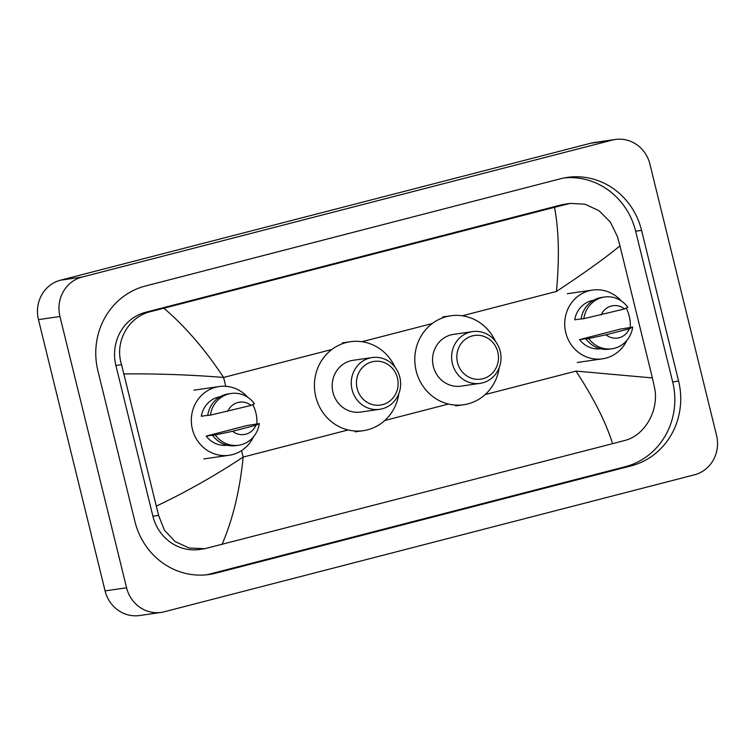 <?xml version="1.0" encoding="UTF-8"?>
<svg xmlns="http://www.w3.org/2000/svg" width="755" height="755" viewBox="0 0 755 755"><rect width="100%" height="100%" fill="white"/><g stroke="black" fill="none" stroke-linecap="round" stroke-linejoin="round"><path stroke-width="1.13" d="M161.126 612.418L139.637 615.523A32.691 30.832 -98.2 0 1 105.087 590.891L38.458 319.629A32.691 30.832 -98.2 0 1 60.542 280.19L590.759 143.214A32.691 30.832 -98.2 0 1 593.874 142.582L615.363 139.477A32.691 30.832 -98.2 0 1 649.913 164.109L716.542 435.371A32.691 30.832 -98.2 0 1 694.458 474.81L164.241 611.786A32.691 30.832 -98.2 0 1 161.126 612.418A32.691 30.832 -98.2 0 1 126.576 587.777L59.947 316.524A32.691 30.832 -98.2 0 1 82.031 277.076L612.248 140.1A32.691 30.832 -98.2 0 1 615.363 139.477M678.585 381.067L641.571 230.369A70.281 66.289 81.8 0 0 567.279 177.406A70.281 66.289 81.8 0 0 560.587 178.756L145.375 286.022A70.281 66.289 81.8 0 0 97.905 370.818L134.918 521.516A70.281 66.289 81.8 0 0 209.21 574.48A70.281 66.289 81.8 0 0 215.902 573.139L631.114 465.873A70.281 66.289 81.8 0 0 678.585 381.067L672.677 381.926L635.663 231.228A70.281 66.289 81.8 0 0 564.334 177.906M206.247 574.838A70.281 66.289 81.8 0 0 209.994 573.998L625.206 466.722A70.281 66.289 81.8 0 0 672.677 381.926M652.395 377.925L654.443 387.277C659.615 410.012 644.704 435.871 624.451 440.552L612.569 443.676C606.246 423.045 594.062 398.848 576.008 371.092L652.395 377.925L619.959 245.866C605.831 257.568 584.663 272.772 556.444 291.458C559.521 258.219 558.879 230.171 554.519 207.314L570.336 203.388L565.117 204.143A44.13 41.619 81.8 0 0 560.918 204.982L145.696 312.259A44.13 41.619 81.8 0 0 115.892 365.505L152.906 516.203A44.13 41.619 81.8 0 0 199.556 549.461L204.775 548.706L189.099 548.017L175.018 541.524L164.382 530.133L158.578 515.382L121.564 364.684C114.269 342.26 128.152 316.543 151.179 311.466L163.92 308.219C185.419 326.651 205.303 349.725 223.584 377.453C190.052 374.754 156.88 373.593 124.094 373.961M612.569 443.676L204.775 548.706M554.519 207.314L163.92 308.219M570.336 203.388L584.993 204.218L599.026 210.72L610.333 222.017L617.43 236.579L619.959 245.866M156.53 506.029C185.862 492.128 214.731 475.81 243.148 457.086C239.845 490.363 232.785 519.525 221.979 544.582M626.914 340.326A34.73 32.758 -98.2 0 1 602.481 358.823A34.73 32.758 -98.2 0 1 565.769 332.644A34.73 32.758 -98.2 0 1 592.533 290.071A34.73 32.758 -98.2 0 1 621.214 300.886M626.206 308.144A34.73 32.758 -98.2 0 1 629.245 316.251A34.73 32.758 -98.2 0 1 630.227 327.481M587.635 338.457L579.576 339.627L620.308 329.105L632.69 327.123A26.151 24.67 -98.2 0 1 612.003 348.772A26.151 24.67 -98.2 0 1 588.692 338.495L586.003 338.882L587.635 338.457M600.574 348.772A24.519 23.122 -98.2 0 1 579.576 339.627M629.33 328.784A16.346 15.411 -98.2 0 1 606.02 334.805L629.33 328.784L632.69 327.123M606.02 334.805L588.692 338.495M612.003 348.772L609.313 349.159A26.151 24.67 -98.2 0 1 586.003 338.882M581.161 318.865L574.706 319.799A24.519 23.122 -98.2 0 1 593.553 300.254M601.15 314.977A16.346 15.411 -98.2 0 1 624.46 308.955L583.823 318.667A26.151 24.67 -98.2 0 1 604.51 297.017A26.151 24.67 -98.2 0 1 627.82 307.294L624.46 308.955M583.823 318.667L581.133 319.054A26.151 24.67 -98.2 0 1 601.82 297.404L604.51 297.017M457.492 362.513A22.065 20.81 -98.2 0 1 472.394 335.89A22.065 20.81 -98.2 0 1 497.819 352.094A22.065 20.81 -98.2 0 1 482.917 378.717A22.065 20.81 -98.2 0 1 457.492 362.513M452.415 363.674A26.151 24.67 -98.2 0 1 472.564 331.615A26.151 24.67 -98.2 0 1 500.206 351.33A26.151 24.67 -98.2 0 1 480.057 383.38A26.151 24.67 -98.2 0 1 452.415 363.674M472.564 331.615L453.491 334.38A26.151 24.67 81.8 0 0 433.342 366.43A26.151 24.67 81.8 0 0 460.984 386.145L480.057 383.38M499.206 367.676A44.951 42.393 -98.2 0 1 463.674 404.746A44.951 42.393 -98.2 0 1 416.165 370.875A44.951 42.393 -98.2 0 1 450.801 315.779A44.951 42.393 -98.2 0 1 495.384 341.251M357.124 388.447A22.065 20.81 -98.2 0 1 372.026 361.824A22.065 20.81 -98.2 0 1 397.451 378.029A22.065 20.81 -98.2 0 1 382.54 404.652A22.065 20.81 -98.2 0 1 357.124 388.447M352.047 389.599A26.151 24.67 -98.2 0 1 372.196 357.549A26.151 24.67 -98.2 0 1 399.839 377.255A26.151 24.67 -98.2 0 1 379.69 409.314A26.151 24.67 -98.2 0 1 352.047 389.599M372.196 357.549L353.123 360.305A26.151 24.67 81.8 0 0 332.974 392.364A26.151 24.67 81.8 0 0 360.607 412.07L379.69 409.314M398.838 393.61A44.951 42.393 -98.2 0 1 363.306 430.671A44.951 42.393 -98.2 0 1 315.798 396.8A44.951 42.393 -98.2 0 1 350.433 341.704A44.951 42.393 -98.2 0 1 395.016 367.175M253.52 436.786A34.73 32.758 -98.2 0 1 229.086 455.284A34.73 32.758 -98.2 0 1 192.374 429.114A34.73 32.758 -98.2 0 1 219.139 386.541A34.73 32.758 -98.2 0 1 247.819 397.347M252.812 404.605A34.73 32.758 -98.2 0 1 255.851 412.711A34.73 32.758 -98.2 0 1 256.832 423.942M214.241 434.918L206.181 436.088L246.913 425.565L259.295 423.593A26.151 24.67 -98.2 0 1 238.608 445.242A26.151 24.67 -98.2 0 1 215.298 434.955L212.608 435.342L214.241 434.918M227.179 445.233A24.519 23.122 -98.2 0 1 206.181 436.088M255.936 425.254A16.346 15.411 -98.2 0 1 232.625 431.275L255.936 425.254L259.295 423.593M232.625 431.275L215.298 434.955M238.608 445.242L235.919 445.629A26.151 24.67 -98.2 0 1 212.608 435.342M207.767 415.325L201.311 416.26A24.519 23.122 -98.2 0 1 220.158 396.715M227.755 411.447A16.346 15.411 -98.2 0 1 251.066 405.416L210.428 415.127A26.151 24.67 -98.2 0 1 231.115 393.478A26.151 24.67 -98.2 0 1 254.426 403.755L251.066 405.416M210.428 415.127L207.738 415.514A26.151 24.67 -98.2 0 1 228.425 393.865L231.115 393.478M225.754 386.296L223.584 377.453L331.851 349.48M361.938 341.713L432.228 323.555M462.305 315.779L556.444 291.458M348.13 429.963L243.148 457.086L241.553 450.593M384.776 420.497L448.508 404.038M485.144 394.572L576.008 371.092M82.031 277.076L60.542 280.19M59.947 316.524L38.458 319.629M126.576 587.777L105.087 590.891M612.248 140.1L590.759 143.214M635.663 231.228L641.571 230.369M625.206 466.722L631.114 465.873M209.994 573.998L215.902 573.139M152.906 516.203L158.578 515.382M115.892 365.505L121.564 364.684M145.696 312.259L151.179 311.466M560.918 204.982L566.401 204.19M592.533 290.071L567.288 293.733M602.481 358.823L577.226 362.475M450.801 315.779L442.741 316.94M463.674 404.746L455.614 405.907M350.433 341.704L342.374 342.874M363.306 430.671L355.246 431.841M219.139 386.541L193.884 390.193M229.086 455.284L203.831 458.936"/></g></svg>
